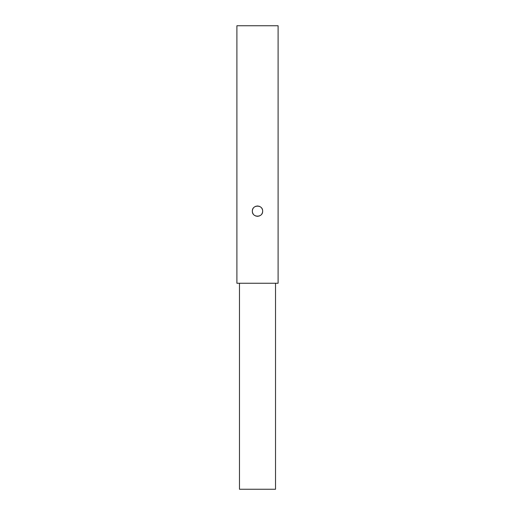 <?xml version="1.0" encoding="UTF-8"?>
<svg xmlns="http://www.w3.org/2000/svg" width="515" height="515" viewBox="0 0 515 515"><rect width="100%" height="100%" fill="white"/><g stroke="black" fill="none" stroke-linecap="round" stroke-linejoin="round"><path stroke-width="0.77" d="M236.9 283.25L278.1 283.25L278.1 25.75L236.9 25.75L236.9 283.25M252.775 213.197A5.15 5.15 0 0 1 252.35 211.15C252.06 204.494 262.94 204.5 262.65 211.15C262.94 217.806 252.054 217.794 252.35 211.15A5.15 5.15 0 0 1 252.768 209.116M252.859 208.916A5.15 5.15 0 0 1 253.245 208.247M254.301 207.114A5.15 5.15 0 0 1 254.938 206.682M255.64 206.348A5.15 5.15 0 0 1 256.367 206.129M257.12 206.013A5.15 5.15 0 0 1 257.88 206.013M258.633 206.129A5.15 5.15 0 0 1 259.367 206.348M260.062 206.682A5.15 5.15 0 0 1 260.699 207.114M261.755 208.247A5.15 5.15 0 0 1 262.141 208.916M262.257 209.167A5.15 5.15 0 0 1 262.425 209.637M252.859 213.384A5.15 5.15 0 0 0 253.245 214.053M254.301 215.186A5.15 5.15 0 0 0 254.938 215.618M255.633 215.952A5.15 5.15 0 0 0 256.367 216.171M257.12 216.287A5.15 5.15 0 0 0 257.88 216.287M258.633 216.171A5.15 5.15 0 0 0 259.36 215.952M260.056 215.618A5.15 5.15 0 0 0 260.699 215.186M261.755 214.053A5.15 5.15 0 0 0 262.141 213.39M262.251 213.139A5.15 5.15 0 0 0 262.65 211.15M275.525 283.25L275.525 489.25L239.475 489.25L239.475 283.25"/></g></svg>
